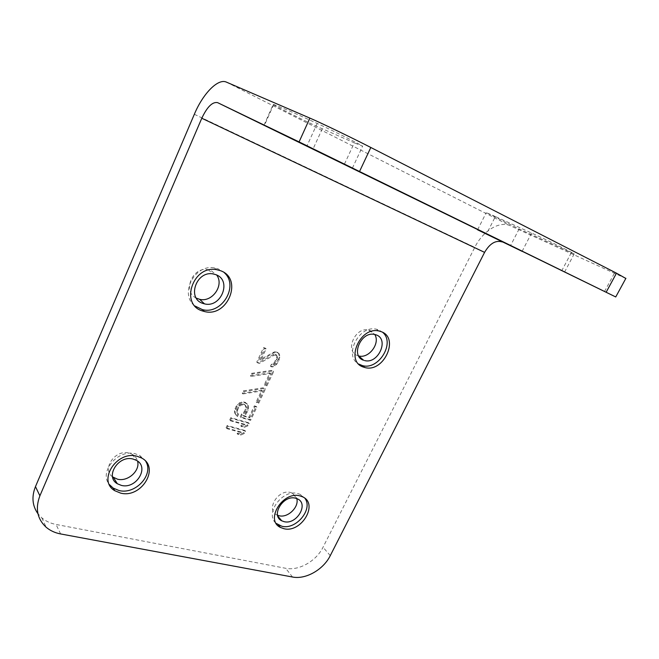 <?xml version="1.0" encoding="UTF-8"?>
<svg xmlns="http://www.w3.org/2000/svg" width="659" height="659" viewBox="0 0 659 659"><rect width="100%" height="100%" fill="white"/><g stroke="black" fill="none" stroke-linecap="round" stroke-linejoin="round"><path stroke-width="0.49" stroke-dasharray="3.29 2.47" d="M625.836 278.444L510.404 225.823C499.497 220.485 482.75 231.021 474.768 247.364L323.034 547.25C316.312 561.081 298.791 571.065 285.676 568.289L56.023 524.449C50.488 523.378 45.735 521.162 41.772 517.801L37.967 513.756M564.565 272.076L574.203 253.904C573.668 253.072 540.561 236.869 531.574 233.047L495.37 216.547L486.466 234.093M574.203 253.904L519.119 228.961L486.268 212.61L495.37 216.547M263.987 125.202L273.188 104.46C273.782 105.555 316.468 126.652 322.317 128.752L354.344 142.846L344.393 164.198M273.188 104.46L273.699 104.517C279.984 106.733 294.491 113.043 317.218 123.439C332.078 130.218 362.277 145.392 362.631 146.249L354.344 142.846M277.587 515.264L276.805 514.893C265.519 509.72 278.271 488.805 290.537 492.495L292.398 493.163L296.772 498.575M196.291 298.107C182.082 291.649 192.486 266.31 208.137 269.671L210.699 270.355L216.663 275.017M358.611 355.901L357.73 355.638C344.352 351.733 355.028 326.477 368.669 330.06L370.078 330.472L374.765 334.475M112.557 476.877C101.371 469.035 115.317 448.968 129.139 453.104L132.385 454.38C135.062 455.946 136.775 458.178 137.55 461.086M226.053 427.839L227.141 425.5L244.86 430.434L243.764 432.741L240.065 434.33L237.067 433.507L240.782 431.917L226.053 427.839L226.696 428.581L227.792 426.233L245.519 431.159L244.423 433.474L240.716 435.064L237.718 434.24L241.441 432.65L226.696 428.581M229.703 420.03L230.798 417.682L248.501 422.716L247.405 425.03L243.698 426.612L240.708 425.772L244.423 424.19L229.703 420.03L230.353 420.763L231.449 418.407L249.168 423.44L248.072 425.755L244.365 427.345L241.367 426.505L245.082 424.915L230.353 420.763M240.222 416.826L241.507 414.099L244.481 411.414L245.939 407.386L244.975 404.873L243.27 403.926L240.453 404.437L239.135 405.392L236.919 409.206L236.77 412.287L237.924 413.506L236.82 415.854L234.703 413.028L234.48 410.73L236.12 406.298L239.481 402.806L243.814 401.842L246.845 403.637L247.792 405.26L247.454 409.618L245.066 413.794L243.023 415.417L249.011 417.147L254.333 405.862L256.194 406.414L249.959 419.618L240.222 416.826L240.881 417.551L242.166 414.816L245.148 412.122L246.614 408.102L245.65 405.582L243.945 404.634L241.112 405.145L239.802 406.101L237.578 409.923L237.429 413.004L238.583 414.223L237.479 416.579L235.362 413.745L235.139 411.447L236.779 407.007L240.148 403.514L244.489 402.55L247.52 404.346L248.468 405.969L248.13 410.326L245.733 414.511L243.69 416.142L249.687 417.864L255.017 406.57L256.878 407.122L250.634 420.335L240.881 417.551M243.328 390.878L262.842 387.838L264.696 388.415L258.04 402.517L256.178 401.957L261.73 390.194L242.215 393.258L243.328 390.878L243.995 391.57L263.534 388.522L265.396 389.098L258.723 403.217L256.862 402.657L262.422 390.886L242.883 393.95L243.995 391.57M251.516 373.348L271.047 370.44L272.9 371.042L266.187 385.268L264.325 384.683L269.918 372.821L250.395 375.745L251.516 373.348L252.208 374.015L271.755 371.108L273.609 371.709L266.879 385.943L265.025 385.367L270.627 373.488L251.079 376.421L252.208 374.015M273.337 354.6L258.666 362.73L256.771 362.112L263.559 347.573L265.453 348.216L260.165 359.509L274.663 351.791L277.085 352.145L278.386 353.051L279.119 355.152L278.345 359.517L275.907 363.776L272.175 366.223L270.495 366.14L271.434 364.147L274.235 362.763L276.871 357.178L276.698 355.728L275.207 354.303L273.337 354.6L274.053 355.25L259.366 363.389L257.463 362.771L264.267 348.216L266.162 348.858L260.873 360.168L273.88 352.862L277.81 352.787L279.103 353.694L279.836 355.794L279.062 360.168L276.615 364.427L272.884 366.882L271.203 366.799L272.151 364.798L274.951 363.422L277.587 357.829L276.673 355.201L274.053 355.25M304.952 498.352L300.405 494.456L297.917 493.575C282.406 488.805 264.185 513.921 276.179 523.403M224.348 272.744L218.318 268.921L214.447 267.908C194.454 263.814 178.951 294.557 194.982 306.023M382.69 332.35L378.62 329.838L376.495 329.228C358.966 324.673 343.207 355.967 358.743 364.065M145.845 461.481L139.832 455.534L135.482 453.845C118.159 448.622 98.463 471.836 109.378 484.563M227.141 425.5L227.792 426.233M244.86 430.434L245.519 431.159M240.782 431.917L241.441 432.65M237.067 433.507L237.718 434.24M240.065 434.33L240.716 435.064M243.764 432.741L244.423 433.474M230.798 417.682L231.449 418.407M248.501 422.716L249.168 423.44M244.423 424.19L245.082 424.915M240.708 425.772L241.367 426.505M243.698 426.612L244.365 427.345M247.405 425.03L248.072 425.755M241.507 414.099L242.166 414.816M243.369 412.863L244.036 413.58M249.959 419.618L250.634 420.335M256.194 406.414L256.878 407.122M254.333 405.862L255.017 406.57M249.011 417.147L249.687 417.864M243.023 415.417L243.69 416.142M245.066 413.794L245.733 414.511M246.359 411.957L247.026 412.666M247.454 409.618L248.13 410.326M248.006 407.55L248.674 408.259M247.792 405.26L248.468 405.969M246.845 403.637L247.52 404.346M245.329 402.295L245.996 402.995M243.814 401.842L244.489 402.55M241.556 402.072L242.224 402.773M239.481 402.806L240.148 403.514M237.421 404.437L238.088 405.145M236.12 406.298L236.779 407.007M235.016 408.654L235.675 409.371M234.48 410.73L235.139 411.447M234.703 413.028L235.362 413.745M235.675 414.635L236.334 415.359M236.82 415.854L237.479 416.579M237.924 413.506L238.583 414.223M236.77 412.287L237.429 413.004M236.565 410.895L237.224 411.603M236.919 409.206L237.578 409.923M238.023 406.85L238.682 407.567M239.135 405.392L239.802 406.101M240.453 404.437L241.112 405.145M241.952 403.983L242.619 404.692M243.27 403.926L243.945 404.634M244.028 404.148L244.695 404.857M244.975 404.873L245.65 405.582M245.741 405.993L246.408 406.702M245.939 407.386L246.614 408.102M245.585 409.066L246.252 409.774M244.481 411.414L245.148 412.122M262.842 387.838L263.534 388.522M264.696 388.415L265.396 389.098M242.215 393.258L242.883 393.95M261.73 390.194L262.422 390.886M256.178 401.957L256.862 402.657M258.04 402.517L258.723 403.217M271.047 370.44L271.755 371.108M272.9 371.042L273.609 371.709M250.395 375.745L251.079 376.421M269.918 372.821L270.627 373.488M264.325 384.683L265.025 385.367M266.187 385.268L266.879 385.943M258.666 362.73L259.366 363.389M256.771 362.112L257.463 362.771M275.207 354.303L275.923 354.946M275.956 354.55L276.673 355.201M276.698 355.728L277.414 356.371M276.871 357.178L277.587 357.829M276.302 359.295L277.019 359.946M275.544 360.893L276.261 361.544M274.235 362.763L274.951 363.422M272.933 363.71L273.642 364.369M271.434 364.147L272.151 364.798M270.495 366.14L271.203 366.799M272.175 366.223L272.884 366.882M274.408 365.119L275.124 365.778M275.907 363.776L276.615 364.427M277.587 361.107L278.304 361.766M278.345 359.517L279.062 360.168M279.103 356.997L279.82 357.648M279.119 355.152L279.836 355.794M278.386 353.051L279.103 353.694M277.085 352.145L277.81 352.787M276.343 351.898L277.06 352.54M274.663 351.791L275.38 352.433M273.164 352.219L273.88 352.862M260.165 359.509L260.873 360.168M265.453 348.216L266.162 348.858M263.559 347.573L264.267 348.216M226.432 82.128L510.404 225.823M604.484 291.55L614.287 273.477M194.339 114.279L474.768 247.364M60.628 533.947L56.023 524.449M292.522 577.02L285.676 568.289M330.274 555.628L323.034 547.25M273.699 104.517L264.424 125.408M322.317 128.752L313.091 148.909M317.218 123.439L306.97 145.936M571.246 252.817L561.781 270.701M531.574 233.047L522.101 251.359M519.119 228.961L510.486 245.749M41.772 517.801L46.212 527.299M276.805 514.893L277.818 516.104M300.405 494.456L302.506 496.795M292.398 493.163L297.497 498.888M208.137 269.671L213.178 273.955M214.447 267.908L216.539 269.646M368.669 330.06L374.716 334.467M376.495 329.228L378.991 331.016M139.832 455.534L141.504 457.964M132.385 454.38L136.413 460.353M352.376 168.144L362.631 146.249M477.594 229.81L486.268 212.61"/><path stroke-width="0.99" d="M299.087 141.916L217.602 102.639L615.737 296.954L299.087 141.916L309.878 118.101L226.432 82.128C217.972 78.108 202.881 93.751 194.339 114.279L35.471 486.614C31.459 496.754 32.291 505.799 37.967 513.756M309.878 118.101C320.859 122.788 351.016 137.319 370.828 147.484L616.495 273.18L625.836 278.444M502.15 241.935C495.675 239.983 489.818 243.459 484.587 252.372L330.274 555.628C323.437 569.598 305.735 579.739 292.522 577.02L60.628 533.947C55.026 532.884 50.224 530.668 46.212 527.299C37.217 518.946 35.108 508.451 39.894 495.815L35.471 486.614M217.602 102.639C212.462 101.626 207.19 106.824 201.786 118.241L39.894 495.815M312.984 149.148L263.979 125.21L313.091 148.909M522.101 251.359L477.586 229.81L522.101 251.359M220.411 270.66L216.539 269.646C192.881 264.992 179.693 304.466 202.354 310.916L204.356 311.493C227.684 317.943 243.566 278.469 220.411 270.66M300.018 495.914C282.826 490.733 264.704 520.198 280.462 527.447L283.84 528.683C301.361 533.419 318.948 503.665 302.506 496.795L300.018 495.914M137.138 456.283C116.824 450.229 97.17 480.691 114.773 490.7L120.622 493.105C141.578 498.682 160.409 467.297 141.504 457.964L137.138 456.283M381.124 331.634L378.991 331.016C359.765 326.172 344.83 361.849 363.595 367.129L364.699 367.467C383.53 373.274 399.997 337.91 381.124 331.634M296.772 498.575C299.343 506.969 287.851 518.155 279.119 515.75L277.587 515.264M216.663 275.017C224.472 285.223 212.132 302.703 199.586 299.301L196.291 298.107M374.765 334.475C380.556 343.372 368.727 359.023 358.611 355.901L363.628 360.251C350.184 356.362 361 330.884 374.716 334.467L376.141 334.879C389.634 339.278 378.035 364.592 364.526 360.522M137.55 461.086C140.441 470.617 127.879 481.984 117.491 479.192L112.557 476.877M284.07 521.656L281.747 520.808C270.396 515.643 283.288 494.547 295.619 498.22L297.497 498.888C309.195 503.863 296.583 525.108 284.07 521.656M276.179 523.403L281.813 526.244C295.965 530.124 313.28 509.3 304.952 498.352M202.873 303.404C186.612 298.634 196.3 270.421 213.178 273.955L215.757 274.638C232.273 280.091 221.21 308.305 204.488 303.857L202.873 303.404M194.982 306.023L202.346 309.598C221.704 315.051 239.291 285.858 224.348 272.744M358.743 364.065L362.285 365.547C378.381 370.638 395.524 342.96 382.69 332.35M121.355 485.395L117.318 483.739C104.6 476.638 118.546 454.776 133.143 459.076L136.413 460.353C149.799 467.116 136.273 489.448 121.355 485.395M109.378 484.563L113.216 488.13L119.048 490.535C135.4 494.884 154.017 474.702 145.845 461.481M606.156 292.225L616.495 273.18M359.583 171.389L370.828 147.484M201.786 118.241L484.587 252.372M625.91 278.296L615.737 296.954M277.818 516.104L281.747 520.808M278.444 525.001L280.462 527.447M202.346 309.598L204.356 311.493M199.586 299.301L204.488 303.857M362.285 365.547L364.699 367.467M113.488 477.544L117.318 483.739M113.216 488.13L114.773 490.7"/></g></svg>

